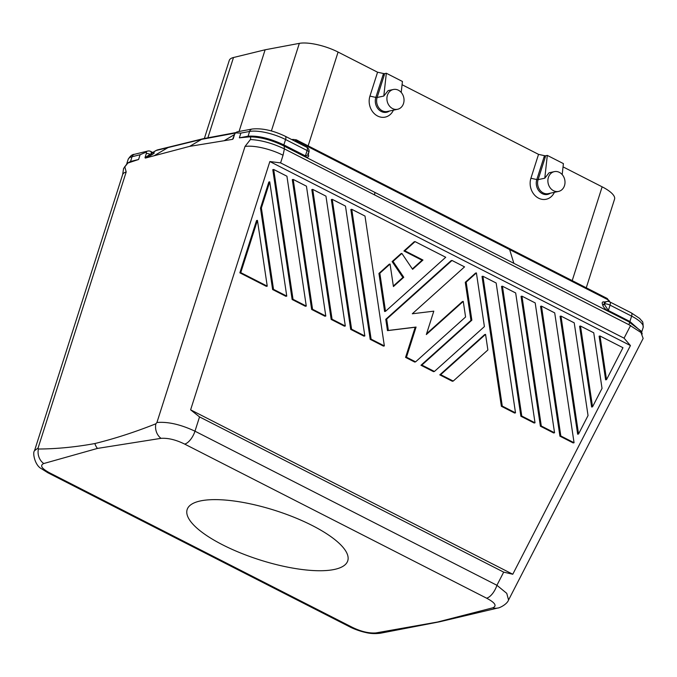 <?xml version="1.0" encoding="UTF-8"?>
<svg xmlns="http://www.w3.org/2000/svg" width="677" height="677" viewBox="0 0 677 677"><rect width="100%" height="100%" fill="white"/><g stroke="black" fill="none" stroke-linecap="round" stroke-linejoin="round"><path stroke-width="1.02" d="M127.081 163.394L130.543 161.456L138.59 159.484L140.105 154.737L132.057 156.709L130.543 161.456L127.386 163.208L123.569 168.505L127.919 162.937M608.293 311.276A1.261 0.567 117 0 1 608.352 310.506L604.341 304.312A1.261 1.024 -17 0 1 602.606 304.709C603.165 306.893 605.06 309.084 608.293 311.276L629.83 322.269L641.381 331.358M492.831 607.811C497.172 605.873 495.09 602.665 486.594 598.18L184.652 444.087C175.952 439.796 168.082 437.884 161.024 438.341L97.454 448.419L43.751 463.533C39.604 465.48 41.678 468.636 49.963 473.02L351.905 627.114C360.799 631.506 368.804 633.444 375.913 632.927L437.604 622.019L492.831 607.811A12.643 10.612 76.7 0 0 497.773 608.022A12.643 10.612 76.7 0 0 497.815 608.005C498.585 608.344 506.861 604.739 508.562 600.008L643.15 338.441L640.958 332.5L629.009 324.765L629.568 322.387L641.305 331.197M235.418 133.039L201.518 139.377A8.429 7.075 -102.1 0 1 203.151 138.717A8.429 7.075 -102.1 0 1 203.472 138.641L235.909 132.574M233.269 138.523L232.566 139.344L189.704 146.359L201.518 139.377L156.175 150.48A4.214 2.209 -120.6 0 0 155.862 150.607L152.714 152.469M124.737 166.542L126.193 171.958A29.5 9.055 -162.3 0 0 122.605 174.7L34.519 450.713L38.09 448.022L38.403 449.02C56.589 448.919 75.409 447.091 94.865 443.545C114.751 438.645 135.087 432.053 155.879 423.785L156.929 422.499C168.006 421.576 180.691 424.479 194.976 431.19L496.918 585.283L503.688 572.133L512.777 574.248L190.618 409.83L199.537 416.905L503.688 572.133M127.386 163.208L138.59 159.484M240.868 133.09L249.593 131.456L248.07 136.204C258.14 135.518 270.072 138.413 283.858 144.903L284.179 145.064A1.261 0.567 -62.9 0 0 284.12 145.834L283.798 145.673C269.835 139.056 257.751 136.111 247.528 136.839L248.07 136.204L239.353 137.837L240.868 133.09L235.892 132.904A1.489 0.669 -63 0 0 234.614 134.435L232.566 139.344M153.518 152.807A1.261 1.075 76.2 0 0 153.645 152.748C154.771 152.613 154.39 153.146 152.494 154.364A1.261 0.872 57 0 1 151.199 153.679A4.164 0.542 -26 0 1 151.089 153.747A4.164 0.542 -26 0 1 150.142 154.305A4.214 1.295 -162.3 0 0 146.367 153.391L144.988 157.699L150.142 154.305A1.261 0.499 -119.2 0 0 151.123 155.177L145.343 158.079L189.704 146.359M152.765 152.503L156.175 150.48A8.429 7.125 77.1 0 1 157.826 149.812L203.151 138.717M151.123 155.177L152.494 154.364M384.561 73.632L386.33 73.251L383.808 96.049L377.123 97.488A2.107 0.643 17.7 0 1 375.837 97.403L383.504 73.522A2.116 0.652 17.7 0 0 384.561 73.632L384.265 75.105A2.107 0.643 17.7 0 1 382.979 75.02M239.353 137.837L249.229 136.881C250.566 136.746 250.955 137.634 250.414 139.547L245.023 146.435L156.929 422.499M146.367 153.391A1.489 0.669 -63 0 0 145.944 152.223L140.105 154.737M129.992 162.133L132.43 161.49M126.193 171.958L38.09 448.022M245.023 146.435L245.032 146.435A29.5 9.055 17.7 0 1 283.045 155.245L284.399 148.898C272.391 143.202 261.068 140.08 250.414 139.547M43.751 463.533A12.643 10.79 -103 0 1 38.403 449.02M97.454 448.419A12.651 10.612 -102.1 0 1 94.865 443.545M152.731 152.765L151.199 153.679A4.214 1.896 117 0 0 150.624 151.403A4.214 4.214 0 0 0 150.59 151.386A4.214 1.896 117 0 1 150.624 151.403L153.391 152.85M386.33 73.251L402.434 81.468L401.216 92.436M605.526 302.238C602.691 301.341 601.684 302.044 602.496 304.354A1.261 1.024 163 0 0 604.239 303.956L604.299 302.069L606.939 301.502A4.214 3.537 77.9 0 0 604.468 303.905L604.341 304.312L604.468 303.905A4.214 1.295 -162.3 0 1 610.07 305.141L631.616 316.134A27.393 8.412 17.7 0 1 643.133 327.592C643.158 323.301 642.795 321.177 642.033 321.228L639.621 318.41L631.286 312.859A4.214 1.896 117 0 1 631.616 316.134L629.898 321.507L641.652 331.925M161.024 438.341A12.643 10.417 -101.3 0 1 155.879 423.785M398.398 90.21A10.113 8.488 77.9 0 0 393.345 89.491A10.113 8.488 77.9 0 0 386.914 98.165A10.113 8.488 77.9 0 0 392.542 108.557A10.113 8.488 77.9 0 0 397.594 109.276A10.113 8.488 77.9 0 0 404.025 100.602A10.113 8.488 77.9 0 0 398.398 90.21M393.345 89.491L388.116 90.616L383.808 96.049M269.852 161.549L280.6 162.886L624.067 338.178L630.439 345.575L269.852 161.549L190.618 409.83M630.439 345.575L512.777 574.248M370.209 339.346L383.453 346.108L384.35 345.913L364.996 216.065L351.752 209.303L371.106 339.16L370.209 339.346L350.855 209.498L351.752 209.303M520.884 416.245L534.128 423.007L535.025 422.812L515.671 292.963L502.427 286.202L521.781 416.05L520.884 416.245L501.53 286.396L502.427 286.202M599.12 336.198L605.627 379.839L606.524 379.645L622.958 347.707L600.017 336.004L599.12 336.198M452.008 260.467L451.11 260.662L385.78 319.299L387.472 330.63L415.187 327.253L405.574 357.397L414.696 362.051L415.593 361.856L465.581 316.988L463.254 301.4L426.332 334.548L433.796 311.166L412.293 313.781L464.549 266.873L452.008 260.467L386.677 319.112L388.37 330.444L416.084 327.059L406.471 357.202L415.593 361.856M463.254 301.4L462.357 301.595L426.612 333.693M482.016 276.436L501.369 406.285L514.613 413.046L515.51 412.852L496.156 283.003L482.913 276.241L482.016 276.436M559.921 436.166L573.165 442.927L574.062 442.733L554.708 312.884L541.465 306.122L540.568 306.317L559.921 436.166L560.818 435.98L574.062 442.733M332.238 199.343L331.341 199.537L350.694 329.386L363.938 336.147L364.835 335.953L345.482 206.104L332.238 199.343L351.591 329.2L364.835 335.953M476.405 272.916L475.508 273.11L465.277 282.292L470.955 320.382L420.967 365.258L433.517 371.656L434.414 371.461L484.402 326.593L476.405 272.916L466.174 282.097L471.852 320.187L421.864 365.064L434.414 371.461M311.657 309.465L324.901 316.227L325.798 316.032L306.444 186.183L293.2 179.422L292.303 179.617L311.657 309.465L312.554 309.271L325.798 316.032M311.818 189.577L331.171 319.426L344.415 326.187L345.312 325.992L325.959 196.144L312.715 189.382L311.818 189.577M580.502 326.043L579.605 326.238L591.639 407.012L592.536 406.826L602.031 388.386L593.746 332.805L580.502 326.043L592.536 406.826M415.06 241.613L404.838 250.795L422.956 260.044L412.615 269.328L401.876 253.443L393.024 261.398L403.763 277.274L393.422 286.557L390.062 264.047L389.165 264.242L378.942 273.423L384.621 311.513L385.518 311.318L445.728 257.268L415.06 241.613L414.163 241.807L403.941 250.981L422.059 260.23L412.361 268.947M401.876 253.443L400.979 253.638L392.127 261.584L402.866 277.468L393.337 286.016M272.619 289.544L285.863 296.306L286.76 296.111L269.734 181.842L268.837 182.037L260.493 208.169L272.619 289.544L273.516 289.35L286.76 296.111M439.788 374.863L452.338 381.261L453.235 381.066L487.88 349.967L485.561 334.379L484.664 334.573L439.788 374.863L440.685 374.669L453.235 381.066M560.979 316.083L560.082 316.277L577.659 434.194L578.556 433.999L588.042 415.56L574.223 322.844L560.979 316.083L578.556 433.999M257.438 220.355L256.541 220.55L239.861 272.823L266.349 286.346L267.246 286.151L257.438 220.355L240.758 272.636L267.246 286.151M521.053 296.357L540.398 426.205L553.651 432.967L554.548 432.772L535.194 302.924L521.95 296.162L521.053 296.357M273.686 169.462L272.789 169.656L292.134 299.505L305.378 306.266L306.275 306.072L286.93 176.223L273.686 169.462L293.031 299.31L306.275 306.072M233.379 138.303L233.235 138.743M204.361 138.48L229.266 60.431A29.5 9.055 -162.3 0 1 233.497 57.511L265.122 49.785L299.336 43.362A29.5 9.055 -162.3 0 1 336.765 51.401L338.085 52.061L308.153 145.86M249.229 136.881C259.917 136.83 271.587 139.919 284.238 146.147L374.686 192.302A4.214 1.896 117 0 1 374.474 194.866L284.399 148.898L284.12 145.834L305.335 156.658C308.17 157.563 309.186 156.861 308.373 154.542A1.261 1.024 -17 0 1 308.204 154.441M265.122 49.785L239.049 131.482M184.652 444.087A12.643 5.678 -63 0 0 194.976 431.19L199.537 416.905M486.594 598.18A12.643 5.678 -63 0 0 496.918 585.283L506.76 593.357L508.562 600.008M393.413 110.173A15.173 12.728 -102.1 0 1 376.844 115.598A15.173 12.728 -102.1 0 1 369.938 96.109L377.571 72.211L383.504 73.522M49.963 473.02A12.643 5.678 117 0 1 47.932 472.8A12.643 5.678 117 0 1 47.923 472.8L41.195 468.552C34.976 465.37 32.31 452.795 34.519 450.713M284.179 145.064L305.403 155.896L308.01 155.033L308.094 153.12M312.3 525.547A84.295 25.878 -162.3 0 0 187.148 509.553A84.295 25.878 -162.3 0 0 222.606 544.816A84.295 25.878 -162.3 0 0 347.758 560.801A84.295 25.878 -162.3 0 0 312.3 525.547M377.571 72.211L338.085 52.061M402.07 84.718L538.537 154.364L544.477 155.676A2.116 0.652 17.7 0 0 545.535 155.786L547.304 155.405L544.782 178.203L538.097 179.642A2.107 0.643 17.7 0 1 536.81 179.557L544.477 155.676M563.044 166.872L603.419 187.487A29.5 9.055 -162.3 0 1 614.555 199.156L586.265 287.793M631.286 312.859L609.74 301.866A4.214 1.896 117 0 1 610.07 305.141L608.352 310.506L629.576 321.338A1.261 0.567 -63 0 0 629.517 322.108L513.86 263.336L509.646 249.576L297.389 141.248A4.214 3.419 163 0 0 294.368 140.918M351.905 627.114A12.643 5.678 117 0 1 349.882 626.902A12.643 5.678 117 0 1 349.874 626.902L47.932 472.8M554.387 192.319A15.173 12.728 -102.1 0 1 537.817 197.752A15.173 12.728 -102.1 0 1 530.912 178.263L538.537 154.364M375.913 632.927A12.643 10.604 79.1 0 0 380.423 633.223A12.643 10.604 79.1 0 0 380.474 633.215L439.305 621.85A12.643 10.612 -102.1 0 1 437.604 622.019M497.773 608.022L439.669 621.774A12.643 10.612 -102.1 0 1 439.305 621.85M562.189 174.59L563.408 163.614L547.304 155.405M554.319 171.645A10.113 8.488 77.9 0 0 547.888 180.319A10.113 8.488 77.9 0 0 553.515 190.702A10.113 8.488 77.9 0 0 558.567 191.422A10.113 8.488 77.9 0 0 564.999 182.756A10.113 8.488 77.9 0 0 559.371 172.364A10.113 8.488 77.9 0 0 554.319 171.645L549.089 172.77L544.782 178.203M545.535 155.786L545.239 157.259A2.107 0.643 17.7 0 1 543.953 157.174M371.106 339.16L384.35 345.913M521.781 416.05L535.025 422.812M600.017 336.004L606.524 379.645M406.471 357.202L405.574 357.397M416.084 327.059L415.187 327.253M388.37 330.444L387.472 330.63M386.677 319.112L385.78 319.299M482.913 276.241L502.266 406.09L515.51 412.852M502.266 406.09L501.369 406.285M541.465 306.122L560.818 435.98M351.591 329.2L350.694 329.386M421.864 365.064L420.967 365.258M471.852 320.187L470.955 320.382M466.174 282.097L465.277 282.292M293.2 179.422L312.554 309.271M312.715 189.382L332.068 319.231L345.312 325.992M332.068 319.231L331.171 319.426M390.062 264.047L379.839 273.229L378.942 273.423M403.763 277.274L402.866 277.468M393.024 261.398L392.127 261.584M422.956 260.044L422.059 260.23M404.838 250.795L403.941 250.981M379.839 273.229L385.518 311.318M269.734 181.842L261.39 207.974L260.493 208.169M261.39 207.974L273.516 289.35M485.561 334.379L440.685 374.669M240.758 272.636L239.861 272.823M521.95 296.162L541.295 426.011L554.548 432.772M541.295 426.011L540.398 426.205M293.031 299.31L292.134 299.505M128.139 159.417A27.393 8.412 17.7 0 1 132.057 156.709A4.214 3.588 76.2 0 1 134.469 154.305C132.227 154.348 130.119 156.048 128.139 159.417L126.811 163.563M224.146 140.723L234.547 134.52M235.892 132.904A4.214 3.487 79.4 0 1 237.771 131.719L252.106 129.036A4.214 3.487 79.4 0 0 249.593 131.456A27.393 8.412 17.7 0 1 285.567 139.53L307.113 150.522L305.403 155.896A1.261 0.567 117 0 0 305.335 156.658M283.798 145.673A1.261 0.575 -63.6 0 1 283.858 144.903L285.567 139.53A4.214 1.896 117 0 0 285.245 136.255L306.791 147.256A4.214 1.896 117 0 1 307.113 150.522A4.214 1.295 -162.3 0 1 308.89 152.291A4.214 4.214 0 0 0 306.791 147.256M154.06 155.778L168.031 147.578M384.265 75.105L377.123 97.488A10.113 8.488 -102.1 0 0 382.243 110.766A10.113 8.488 -102.1 0 0 387.295 111.485L397.594 109.276M247.401 136.915L245.04 137.304M509.646 249.576L607.997 299.767A8.429 3.791 -63 0 0 606.931 298.337L296.331 139.826A8.429 3.791 117 0 1 297.389 141.248L297.829 142.686M296.331 139.826L292.828 139.394A4.214 3.537 77.9 0 0 291.999 139.707M299.336 43.362L271.384 130.957M233.497 57.511L207.864 137.82M283.045 155.245L280.6 162.886M374.474 194.866L629.009 324.765M630.617 325.451L624.067 338.178M606.931 298.337L609.579 301.57A4.214 3.419 -17 0 0 609.571 301.57L609.655 301.824M608.513 301.46L607.997 299.767A4.214 3.419 -17 0 1 609.571 301.57M292.676 139.428A4.214 3.537 77.9 0 0 292.515 139.462A4.214 3.537 77.9 0 0 291.905 139.657M389.444 111.02A10.73 9.004 -102.1 0 1 381.269 111.493A10.73 9.004 -102.1 0 1 375.837 97.403L369.938 96.109M629.576 321.338L629.898 321.507A1.261 0.567 -62.3 0 0 629.83 322.269M150.59 151.386A4.214 4.214 0 0 0 147.704 151.064A4.214 3.588 76.2 0 0 145.944 152.223M374.686 192.302L513.86 263.336M602.141 186.827L572.209 280.616M550.418 193.173A10.73 9.004 -102.1 0 1 542.243 193.647A10.73 9.004 -102.1 0 1 536.81 179.557L530.912 178.263M558.567 191.422L548.268 193.639A10.113 8.488 -102.1 0 1 543.216 192.92A10.113 8.488 -102.1 0 1 538.097 179.642L545.239 157.259M237.771 131.719A4.214 4.214 0 0 0 234.53 134.579L233.235 138.658M122.647 174.598L123.569 168.505M291.779 139.589L292.828 139.394M147.704 151.064L134.469 154.305M307.891 154.001L308.01 155.033L308.89 152.291M157.826 149.812L155.862 150.607M252.106 129.036C261.923 127.995 272.975 130.399 285.245 136.255M642.228 333.998L641.466 331.527M380.423 633.223C375.151 633.884 370.294 633.655 365.834 632.53C358.404 630.939 351.473 627.824 349.882 626.902M641.711 332.06L643.133 327.592M609.74 301.866A4.214 4.214 0 0 0 606.939 301.502"/></g></svg>
